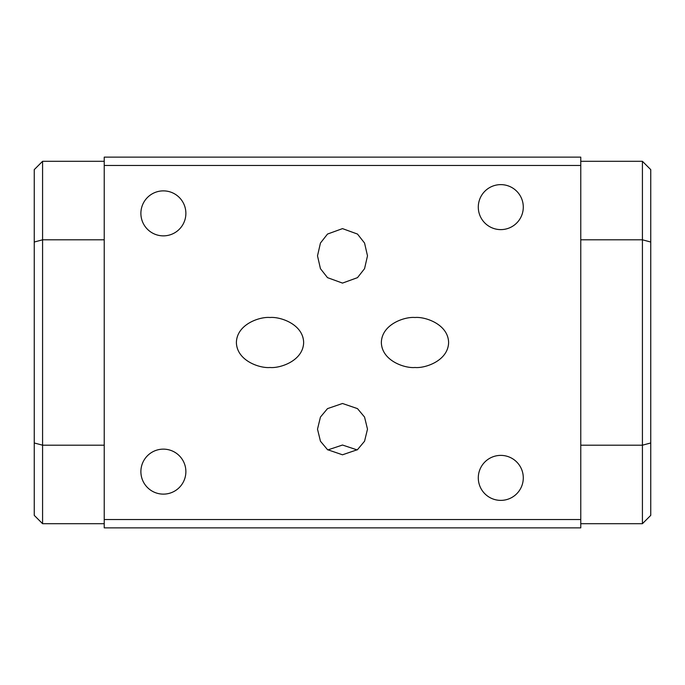 <?xml version="1.0" encoding="UTF-8"?>
<svg xmlns="http://www.w3.org/2000/svg" width="685" height="685" viewBox="0 0 685 685"><rect width="100%" height="100%" fill="white"/><g stroke="black" fill="none" stroke-linecap="round" stroke-linejoin="round"><path stroke-width="1.03" d="M342.5 228.619L327.507 234.065L320.443 243.038L317.506 255.856L320.443 268.674L327.507 277.648L342.5 283.093L357.493 277.648L364.557 268.674L367.494 255.856L364.557 243.038L357.493 234.065L342.5 228.619M357.159 449.917L342.5 445.036L327.841 449.917M342.5 403.491L327.507 408.62L320.443 417.071L317.506 429.144L320.443 441.217L327.507 449.66L342.5 454.797L357.493 449.66L364.557 441.217L367.494 429.144L364.557 417.071L357.493 408.62L342.5 403.491M270.018 367.494C279.857 368.496 303.19 360.995 303.652 342.5C303.19 324.005 279.857 316.504 270.018 317.506C260.18 316.504 236.847 324.005 236.385 342.5C236.847 360.995 260.18 368.496 270.018 367.494M414.982 317.506C405.143 316.504 381.81 324.005 381.348 342.5C381.81 360.995 405.143 368.496 414.982 367.494C424.82 368.496 448.153 360.995 448.615 342.5C448.153 324.005 424.82 316.504 414.982 317.506M500.786 455.388A22.494 22.494 0 0 0 478.293 477.882A22.494 22.494 0 0 0 500.786 500.375A22.494 22.494 0 0 0 523.289 477.882A22.494 22.494 0 0 0 500.786 455.388M500.786 184.625A22.494 22.494 0 0 0 478.293 207.118A22.494 22.494 0 0 0 500.786 229.612A22.494 22.494 0 0 0 523.289 207.118A22.494 22.494 0 0 0 500.786 184.625M163.381 449.137A22.494 22.494 0 0 0 140.887 471.631A22.494 22.494 0 0 0 163.381 494.125A22.494 22.494 0 0 0 185.875 471.631A22.494 22.494 0 0 0 163.381 449.137M163.381 190.875A22.494 22.494 0 0 0 140.887 213.369A22.494 22.494 0 0 0 163.381 235.863A22.494 22.494 0 0 0 185.875 213.369A22.494 22.494 0 0 0 163.381 190.875M104.231 519.538L104.231 157.13L580.769 157.13L580.769 527.87L104.231 527.87L104.231 519.538L580.769 519.538M580.769 165.462L104.231 165.462M104.231 523.7L42.581 523.7L34.25 515.368L34.25 169.632L42.581 161.3L104.231 161.3M580.769 161.3L642.419 161.3L650.75 169.632L650.75 515.368L642.419 523.7L580.769 523.7M104.231 239.81L42.581 239.81L42.581 445.19L104.231 445.19M580.769 445.19L642.419 445.19L642.419 239.81L580.769 239.81M650.75 242.028L642.419 239.81L642.419 161.3M642.419 523.7L642.419 445.19L650.75 442.972M42.581 161.3L42.581 239.81L34.25 242.028M34.25 442.972L42.581 445.19L42.581 523.7"/></g></svg>
